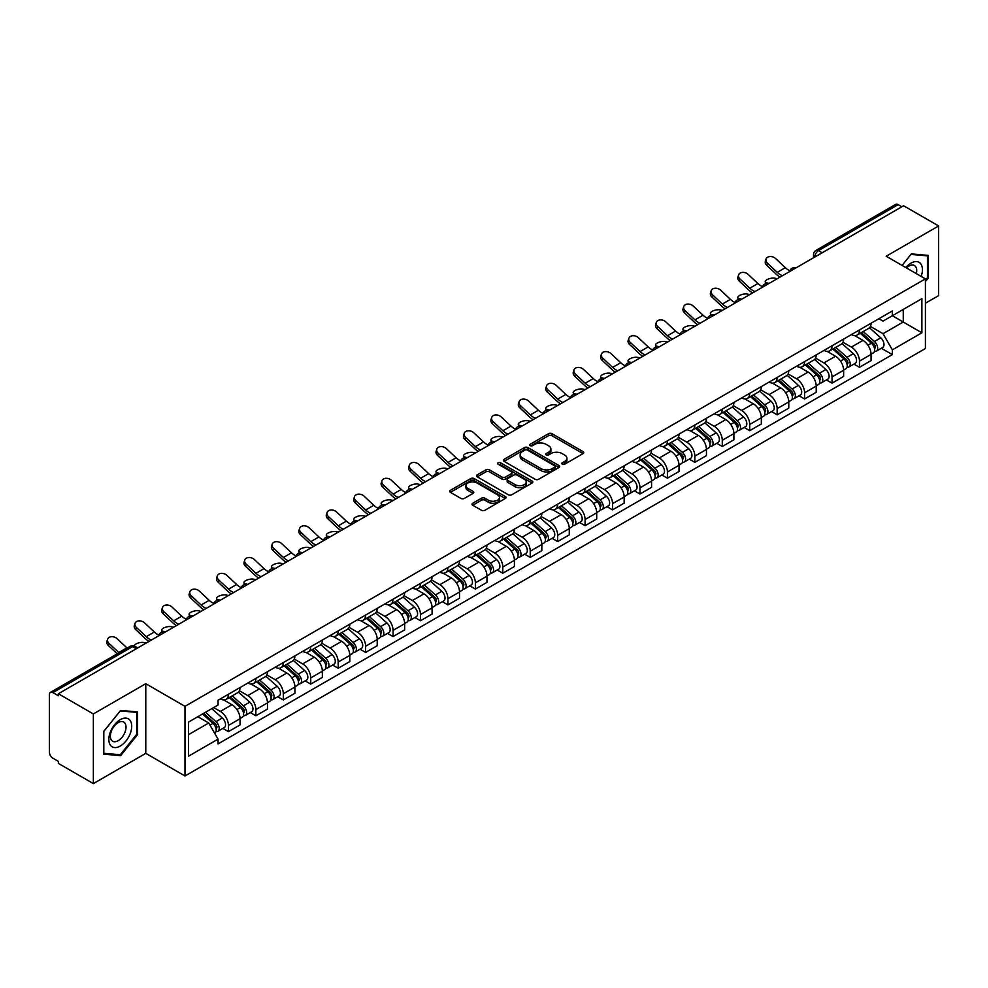 <?xml version="1.0" encoding="UTF-8"?>
<svg xmlns="http://www.w3.org/2000/svg" width="988" height="988" viewBox="0 0 988 988"><rect width="100%" height="100%" fill="white"/><g stroke="black" fill="none" stroke-linecap="round" stroke-linejoin="round"><path stroke-width="1.48" d="M562.283 464.199A1.704 0.988 0 0 0 564.704 464.199L583.044 453.603A2.445 1.408 0 0 0 583.76 452.615A2.445 1.408 0 0 0 583.044 451.615L551.971 433.67A2.445 1.408 0 0 0 548.525 433.67L530.173 444.267A1.704 0.988 0 0 0 529.679 444.958A1.704 0.988 0 0 0 530.173 445.662A1.704 0.988 0 0 0 532.594 445.662L534.965 444.291A7.818 4.508 0 0 1 546.018 444.291L548.612 445.786A7.818 4.508 0 0 1 550.896 448.972A7.818 4.508 0 0 1 548.612 452.158L546.228 453.529A1.704 0.988 0 0 0 545.734 454.233A1.704 0.988 0 0 0 546.228 454.925A1.704 0.988 0 0 0 548.649 454.925L551.02 453.554A7.818 4.508 0 0 1 562.073 453.554L564.667 455.048A7.818 4.508 0 0 1 566.951 458.247A7.818 4.508 0 0 1 564.667 461.433L562.283 462.804A1.704 0.988 0 0 0 561.789 463.496A1.704 0.988 0 0 0 562.283 464.199L562.283 462.804M472.733 503.238A2.445 1.408 0 0 0 472.017 504.238A2.445 1.408 0 0 0 472.733 505.239L481.452 510.265A2.445 1.408 0 0 0 484.91 510.265L505.276 498.508A2.445 1.408 0 0 0 505.992 497.507A2.445 1.408 0 0 0 505.276 496.519L474.203 478.575A2.445 1.408 0 0 0 470.745 478.575L450.38 490.332A2.445 1.408 0 0 0 449.664 491.332A2.445 1.408 0 0 0 450.38 492.333L460.914 498.409A2.445 1.408 0 0 0 464.36 498.409L473.079 493.37A2.445 1.408 0 0 0 473.795 492.382A2.445 1.408 0 0 0 473.079 491.382L467.855 488.368A6.533 3.767 0 0 1 465.941 485.701A6.533 3.767 0 0 1 469.979 482.218A6.533 3.767 0 0 1 477.093 483.033L497.557 494.84A6.533 3.767 0 0 1 499.459 497.507A6.533 3.767 0 0 1 495.433 500.99A6.533 3.767 0 0 1 488.319 500.175L484.91 498.211A2.445 1.408 0 0 0 481.452 498.211L472.733 503.238L472.733 505.239L481.452 500.237L481.452 498.211M184.991 706.334L145.779 683.696L93.366 713.954L58.366 693.749L903.6 205.751L938.6 225.956L886.187 256.225L925.41 278.863L184.991 706.334L184.991 775.988L925.41 348.517L925.41 278.863M535.138 479.279A2.445 1.408 0 0 0 538.596 479.279L558.961 467.509A2.445 1.408 0 0 0 559.677 466.521A2.445 1.408 0 0 0 558.961 465.521L527.888 447.576A2.445 1.408 0 0 0 524.443 447.576L504.065 459.346A2.445 1.408 0 0 0 503.349 460.334A2.445 1.408 0 0 0 504.065 461.334L535.138 479.279M498.792 464.57A1.704 0.988 0 0 1 500.533 464.805L532.087 483.033L511.747 494.766A2.445 1.408 0 0 1 508.301 494.766L477.229 476.834L477.229 474.833A2.445 1.408 0 0 0 476.512 475.833A2.445 1.408 0 0 0 477.229 476.834M477.229 474.833L485.948 469.806A2.445 1.408 0 0 1 489.393 469.806L501.99 477.081A2.445 1.408 0 0 0 505.448 477.081L511.228 473.746A2.445 1.408 0 0 0 511.945 472.746A2.445 1.408 0 0 0 511.228 471.745L498.113 464.175A1.704 0.988 0 0 1 497.606 463.471A1.704 0.988 0 0 1 498.668 462.569A1.704 0.988 0 0 1 500.533 462.779L532.124 481.02A2.445 1.408 0 0 1 532.841 482.008A2.445 1.408 0 0 1 532.124 483.009L532.124 481.02M93.366 713.954L93.366 783.608L58.366 763.403L58.366 761.365L52.92 758.228A4.977 2.878 -120 0 1 49.4 752.127L49.4 694.663A4.977 2.878 -120 0 1 50.425 692.378L130.095 646.387A4.977 2.878 60 0 1 132.59 646.634L52.92 692.625A4.977 2.878 -120 0 0 50.425 692.378M925.41 303.23L938.6 295.622L938.6 225.956M93.366 783.608L145.779 753.35L184.991 775.988M58.366 693.749L58.366 695.774L52.92 692.625M822.177 252.767L818.484 250.631A4.977 2.878 60 0 0 815.989 250.384L895.659 204.393A4.977 2.878 60 0 1 898.154 204.639L818.484 250.631A4.977 2.878 120 0 0 814.964 256.732L814.964 256.929M901.846 206.776L898.154 204.639M859.461 329.943A11.436 6.607 60 0 1 857.09 335.068L868.699 328.374A11.436 6.607 -120 0 0 871.07 323.237M842.986 342.256L851.372 347.097A11.436 6.607 60 0 1 859.461 361.114L871.07 354.408A11.436 6.607 -120 0 0 862.981 340.391L854.669 335.599M871.07 354.408L871.07 360.595L859.461 367.301L853.891 364.09M857.09 335.068A11.436 6.607 60 0 1 851.458 334.562M859.461 361.114L859.461 367.301M832.02 345.775A11.436 6.607 60 0 1 829.648 350.913L841.257 344.207A11.436 6.607 -120 0 0 843.629 339.069M826.462 379.935L832.02 383.146L843.629 376.44L843.629 370.253A11.436 6.607 -120 0 0 835.539 356.236L827.228 351.444M829.648 350.913A11.436 6.607 60 0 1 824.017 350.394M815.545 358.101L823.93 362.942A11.436 6.607 60 0 1 832.02 376.947L832.02 383.146M804.59 361.62A11.436 6.607 60 0 1 802.219 366.758L813.828 360.052A11.436 6.607 -120 0 0 816.199 354.914M799.02 395.768L804.59 398.979L816.199 392.285L816.199 386.086A11.436 6.607 -120 0 0 808.11 372.081L799.798 367.277M802.219 366.758A11.436 6.607 60 0 1 796.587 366.239M788.115 373.933L796.501 378.774A11.436 6.607 60 0 1 804.59 392.792L804.59 398.979M777.148 377.453A11.436 6.607 60 0 1 774.777 382.591L786.386 375.885A11.436 6.607 -120 0 0 788.757 370.759M771.591 411.613L777.148 414.824L788.757 408.118L788.757 401.931A11.436 6.607 -120 0 0 780.668 387.914L772.357 383.122M774.777 382.591A11.436 6.607 60 0 1 769.146 382.072M760.674 389.778L769.059 394.62A11.436 6.607 60 0 1 777.148 408.624L777.148 414.824M749.719 393.298A11.436 6.607 60 0 1 747.348 398.436L758.957 391.73A11.436 6.607 -120 0 0 761.328 386.592M744.149 427.446L749.719 430.657L761.328 423.963L761.328 417.763A11.436 6.607 -120 0 0 753.239 403.759L744.927 398.954M747.348 398.436A11.436 6.607 60 0 1 741.716 397.917M733.244 405.611L741.63 410.452A11.436 6.607 60 0 1 749.719 424.47L749.719 430.657M722.277 409.131A11.436 6.607 60 0 1 719.906 414.268L731.515 407.575A11.436 6.607 -120 0 0 733.886 402.437M716.72 443.291L722.277 446.502L733.886 439.796L733.886 433.609A11.436 6.607 -120 0 0 725.797 419.591L717.486 414.799M719.906 414.268A11.436 6.607 60 0 1 714.275 413.75M705.803 421.456L714.188 426.297A11.436 6.607 60 0 1 722.277 440.315L722.277 446.502M694.848 424.976A11.436 6.607 60 0 1 692.477 430.113L704.086 423.407A11.436 6.607 -120 0 0 706.445 418.27M689.278 459.124L694.848 462.347L706.457 455.641L706.457 449.441A11.436 6.607 -120 0 0 698.355 435.436L690.056 430.632M692.477 430.113A11.436 6.607 60 0 1 686.845 429.595M678.373 437.301L686.759 442.13A11.436 6.607 60 0 1 694.848 456.147L694.848 462.347M667.406 440.821A11.436 6.607 60 0 1 665.035 445.946L676.644 439.252A11.436 6.607 -120 0 0 679.015 434.115M661.849 474.969L667.406 478.18L679.015 471.486L679.015 465.286A11.436 6.607 -120 0 0 670.926 451.269L662.615 446.477M665.035 445.946A11.436 6.607 60 0 1 659.404 445.44M650.931 453.134L659.317 457.975A11.436 6.607 60 0 1 667.406 471.992L667.406 478.18M639.977 456.654A11.436 6.607 60 0 1 637.606 461.791L649.215 455.085A11.436 6.607 -120 0 0 651.574 449.96M634.407 490.814L639.977 494.025L651.574 487.319L651.574 481.131A11.436 6.607 -120 0 0 643.484 467.114L635.185 462.322M637.606 461.791A11.436 6.607 60 0 1 631.974 461.273M623.502 468.979L631.888 473.82A11.436 6.607 60 0 1 639.977 487.825L639.977 494.025M612.535 472.499A11.436 6.607 60 0 1 610.164 477.636L621.773 470.93A11.436 6.607 -120 0 0 624.144 465.793M606.965 506.646L612.535 509.857L624.144 503.164L624.144 496.964A11.436 6.607 -120 0 0 616.055 482.959L607.744 478.155M610.164 477.636A11.436 6.607 60 0 1 604.533 477.118M596.06 484.812L604.446 489.653A11.436 6.607 60 0 1 612.535 503.67L612.535 509.857M585.106 488.331A11.436 6.607 60 0 1 582.735 493.469L594.344 486.775A11.436 6.607 -120 0 0 596.703 481.638M579.536 522.491L585.106 525.702L596.703 518.996L596.703 512.809A11.436 6.607 -120 0 0 588.613 498.792L580.314 494M582.735 493.469A11.436 6.607 60 0 1 577.103 492.95M568.631 500.657L577.017 505.498A11.436 6.607 60 0 1 585.106 519.503L585.106 525.702M557.664 504.176A11.436 6.607 60 0 1 555.293 509.314L566.902 502.608A11.436 6.607 -120 0 0 569.273 497.47M552.094 538.324L557.664 541.548L569.273 534.841L569.273 528.642A11.436 6.607 -120 0 0 561.184 514.637L552.872 509.833M555.293 509.314A11.436 6.607 60 0 1 549.661 508.795M541.189 516.489L549.575 521.331A11.436 6.607 60 0 1 557.664 535.348L557.664 541.548M530.235 520.009A11.436 6.607 60 0 1 527.864 525.147L539.473 518.453A11.436 6.607 -120 0 0 541.832 513.315M524.665 554.169L530.235 557.38L541.832 550.674L541.832 544.487A11.436 6.607 -120 0 0 533.742 530.47L525.443 525.678M527.864 525.147A11.436 6.607 60 0 1 522.232 524.64M513.76 532.334L522.133 537.176A11.436 6.607 60 0 1 530.235 551.193L530.235 557.38M502.793 535.854A11.436 6.607 60 0 1 500.422 540.992L512.031 534.286A11.436 6.607 -120 0 0 514.402 529.148M497.223 570.014L502.793 573.225L514.402 566.519L514.402 560.332A11.436 6.607 -120 0 0 506.313 546.315L498.001 541.523M500.422 540.992A11.436 6.607 60 0 1 494.79 540.473M486.318 548.179L494.704 553.021A11.436 6.607 60 0 1 502.793 567.026L502.793 573.225M475.351 551.699A11.436 6.607 60 0 1 472.993 556.837L484.602 550.131A11.436 6.607 -120 0 0 486.961 544.993M469.794 585.847L475.364 589.058L486.961 582.364L486.961 576.165A11.436 6.607 -120 0 0 478.871 562.16L470.572 557.356M472.993 556.837A11.436 6.607 60 0 1 467.361 556.318M458.889 564.012L467.262 568.853A11.436 6.607 60 0 1 475.364 582.871L475.364 589.058M447.922 567.532A11.436 6.607 60 0 1 445.551 572.67L457.16 565.963A11.436 6.607 -120 0 0 459.531 560.838M442.352 601.692L447.922 604.903L459.531 598.197L459.531 592.01A11.436 6.607 -120 0 0 451.442 577.992L443.13 573.201M445.551 572.67A11.436 6.607 60 0 1 439.919 572.151M431.447 579.857L439.833 584.698A11.436 6.607 60 0 1 447.922 598.703L447.922 604.903M420.48 583.377A11.436 6.607 60 0 1 418.122 588.515L429.718 581.809A11.436 6.607 -120 0 0 432.089 576.671M414.923 617.525L420.48 620.736L432.089 614.042L432.089 607.842A11.436 6.607 -120 0 0 424 593.837L415.701 589.033M418.122 588.515A11.436 6.607 60 0 1 412.49 587.996M404.018 595.69L412.391 600.531A11.436 6.607 60 0 1 420.48 614.548L420.48 620.736M393.051 599.21A11.436 6.607 60 0 1 390.68 604.347L402.289 597.654A11.436 6.607 -120 0 0 404.66 592.516M387.481 633.37L393.051 636.581L404.66 629.875L404.66 623.687A11.436 6.607 -120 0 0 396.571 609.67L388.259 604.878M390.68 604.347A11.436 6.607 60 0 1 385.048 603.829M376.576 611.535L384.962 616.376A11.436 6.607 60 0 1 393.051 630.381L393.051 636.581M365.609 615.055A11.436 6.607 60 0 1 363.251 620.192L374.847 613.486A11.436 6.607 -120 0 0 377.218 608.349M360.052 649.202L365.609 652.426L377.218 645.72L377.218 639.52A11.436 6.607 -120 0 0 369.129 625.515L360.83 620.711M363.251 620.192A11.436 6.607 60 0 1 357.619 619.674M349.147 627.38L357.52 632.209A11.436 6.607 60 0 1 365.609 646.226L365.609 652.426M338.18 630.9A11.436 6.607 60 0 1 335.809 636.025L347.418 629.331A11.436 6.607 -120 0 0 349.789 624.194M332.61 665.048L338.18 668.259L349.789 661.565L349.789 655.365A11.436 6.607 -120 0 0 341.7 641.348L333.388 636.556M335.809 636.025A11.436 6.607 60 0 1 330.177 635.519M321.705 643.213L330.091 648.054A11.436 6.607 60 0 1 338.18 662.071L338.18 668.259M310.738 646.732A11.436 6.607 60 0 1 308.38 651.87L319.976 645.164A11.436 6.607 -120 0 0 322.347 640.039M305.181 680.893L310.738 684.104L322.347 677.398L322.347 671.21A11.436 6.607 -120 0 0 314.258 657.193L305.947 652.401M308.38 651.87A11.436 6.607 60 0 1 302.736 651.351M294.276 659.058L302.649 663.899A11.436 6.607 60 0 1 310.738 677.904L310.738 684.104M283.309 662.578A11.436 6.607 60 0 1 280.938 667.715L292.547 661.009A11.436 6.607 -120 0 0 294.918 655.871M277.739 696.725L283.309 699.936L294.918 693.243L294.918 687.043A11.436 6.607 -120 0 0 286.829 673.038L278.517 668.234M280.938 667.715A11.436 6.607 60 0 1 275.306 667.196M266.834 674.89L275.22 679.732A11.436 6.607 60 0 1 283.309 693.749L283.309 699.936M255.867 678.41A11.436 6.607 60 0 1 253.496 683.548L265.105 676.854A11.436 6.607 -120 0 0 267.476 671.716M250.31 712.57L255.867 715.781L267.476 709.075L267.476 702.888A11.436 6.607 -120 0 0 259.387 688.871L251.076 684.079M253.496 683.548A11.436 6.607 60 0 1 247.864 683.029M239.392 690.736L247.778 695.577A11.436 6.607 60 0 1 255.867 709.582L255.867 715.781M228.438 694.255A11.436 6.607 60 0 1 226.067 699.393L237.676 692.687A11.436 6.607 -120 0 0 240.047 687.549M222.868 728.403L228.438 731.626L240.047 724.92L240.047 718.721A11.436 6.607 -120 0 0 231.958 704.716L223.646 699.912M226.067 699.393A11.436 6.607 60 0 1 220.435 698.874M213.667 707.556L220.349 711.409A11.436 6.607 60 0 1 228.438 725.427L228.438 731.626M878.888 318.716L883.025 321.1L921.89 298.66L903.254 309.429L903.254 322.014L883.025 333.697L870.416 326.411M188.51 734.664L208.74 722.994L218.064 739.135L188.51 756.191L188.51 722.08L218.064 705.012L218.064 700.245L892.349 310.948L892.349 315.715L921.89 332.783L892.349 349.838L883.025 333.697M921.89 298.66L921.89 332.783M218.064 739.135L218.064 743.902L892.349 354.606L892.349 349.838M925.41 281.654L928.312 278.048L928.312 255.41L911.344 253.904L902.093 265.402L910.985 254.398L927.436 255.867L927.436 277.789L925.41 280.308M145.779 683.696L145.779 753.35M103.654 754.153L120.622 755.672L137.604 734.553L137.604 711.928L120.622 710.409L103.654 731.528L103.654 754.153M208.74 722.994L197.835 716.695M881.333 348.245L892.349 354.606M927.436 277.542L928.312 278.048M118.832 754.634L120.622 755.672M136.715 734.047L137.604 734.553M562.975 464.434L564.667 463.458A7.818 4.508 0 0 0 566.951 460.272L566.951 458.247M550.896 448.972L550.896 451.01A7.818 4.508 0 0 1 548.612 454.196L546.92 455.172M583.044 451.615L583.044 453.603L551.971 435.708A2.445 1.408 0 0 0 548.525 435.708L530.865 445.897M558.961 465.521L558.961 467.509L527.888 449.614A2.445 1.408 0 0 0 524.443 449.614L504.102 461.347M554.651 467.213A1.704 0.988 0 0 0 555.145 466.521A1.704 0.988 0 0 0 554.651 465.817L527.37 450.071A1.704 0.988 0 0 0 524.961 450.071L522.454 451.516A7.818 4.508 0 0 0 520.17 454.702A7.818 4.508 0 0 0 522.454 457.889L541.103 468.658A7.818 4.508 0 0 0 552.144 468.658L554.651 467.213L554.651 469.238A1.704 0.988 0 0 0 555.145 468.547L555.145 466.521M520.17 454.702L520.17 456.74A7.818 4.508 0 0 0 522.454 459.926L522.454 457.889M554.651 469.238L552.144 470.683A7.818 4.508 0 0 1 541.103 470.683L522.454 459.926M477.253 476.846L485.948 471.832L485.948 469.806M511.945 472.746L511.945 474.771A2.445 1.408 0 0 1 511.228 475.771L505.448 479.106A2.445 1.408 0 0 1 501.99 479.106L489.393 471.832A2.445 1.408 0 0 0 485.948 471.832M515.069 484.626A6.533 3.767 0 0 0 522.195 485.441A6.533 3.767 0 0 0 526.221 481.959A6.533 3.767 0 0 0 524.307 479.304L517.107 475.142A2.445 1.408 0 0 0 513.649 475.142L507.869 478.476A2.445 1.408 0 0 0 507.153 479.476A2.445 1.408 0 0 0 507.869 480.464L515.069 484.626L515.069 486.664A6.533 3.767 0 0 0 522.195 487.479A6.533 3.767 0 0 0 526.221 483.997L526.221 481.959M507.153 479.476L507.153 481.502A2.445 1.408 0 0 0 507.869 482.502L507.869 480.464M515.069 486.664L507.869 482.502M499.459 497.507L499.459 499.545A6.533 3.767 0 0 1 495.433 503.028A6.533 3.767 0 0 1 488.319 502.213L484.91 500.237A2.445 1.408 0 0 0 481.452 500.237M465.941 485.701L465.941 487.726A6.533 3.767 0 0 0 467.855 490.394L467.855 488.368M473.079 491.382L473.079 493.37L467.855 490.394M505.239 498.532L474.203 480.6A2.445 1.408 0 0 0 470.745 480.6L450.417 492.345L450.38 490.332M777.235 278.715L774.864 278.196A5.718 2.174 -13.1 0 0 768.503 278.974A5.718 2.174 -13.1 0 0 765.243 281.839A5.718 2.174 -13.1 0 0 766.762 282.864L769.146 283.383M860.252 333.252L871.428 343.219A6.212 3.594 60 0 1 873.38 352.839L871.058 354.173M860.548 333.512L865.809 336.55M861.375 332.598L873.824 343.701A2.989 1.729 60 0 1 874.75 348.307A2.989 1.729 60 0 1 874.479 348.418M863.24 331.523L874.417 341.49A6.212 3.594 60 0 1 876.368 351.111A6.212 3.594 60 0 1 874.491 351.308M869.477 327.781L880.753 337.847A6.212 3.594 60 0 1 882.704 347.455L876.368 351.111M789.906 270.798A15.425 8.904 60 0 1 785.337 267.686L775.543 258.51A5.718 4.137 17.7 0 0 770.01 256.547A5.718 4.137 17.7 0 0 766.046 259.103A5.718 4.137 17.7 0 0 767.441 263.178L766.762 265.303A5.718 4.137 -162.3 0 1 765.367 261.227L766.046 259.103M782.422 275.714A15.425 8.904 60 0 1 777.247 272.355L767.441 263.178M766.762 265.303L776.568 274.491A18.649 10.769 -120 0 0 779.977 277.134M749.793 294.56L747.422 294.041A5.718 2.174 -13.1 0 0 741.074 294.807A5.718 2.174 -13.1 0 0 737.801 297.672A5.718 2.174 -13.1 0 0 739.333 298.709L741.704 299.228M832.81 349.085L843.999 359.064A6.212 3.594 60 0 1 845.95 368.672L843.629 370.018M833.106 349.344L838.38 352.383M833.946 348.431L846.383 359.533A2.989 1.729 60 0 1 847.321 364.152A2.989 1.729 60 0 1 847.049 364.263M835.811 347.356L846.988 357.335A6.212 3.594 60 0 1 848.939 366.956A6.212 3.594 60 0 1 847.062 367.153M842.035 343.614L853.311 353.679A6.212 3.594 60 0 1 855.275 363.3L848.939 366.956M722.364 310.393L719.98 309.874A5.718 2.174 -13.1 0 0 713.632 310.652A5.718 2.174 -13.1 0 0 710.372 313.517A5.718 2.174 -13.1 0 0 711.891 314.555L714.262 315.061M805.381 364.93L816.557 374.897A6.212 3.594 60 0 1 818.509 384.517L816.187 385.851M805.677 365.19L810.938 368.228M806.504 364.276L818.953 375.378A2.989 1.729 60 0 1 819.879 379.985A2.989 1.729 60 0 1 819.608 380.096M808.369 363.201L819.546 373.18A6.212 3.594 60 0 1 821.497 382.788A6.212 3.594 60 0 1 819.62 382.986M814.606 359.459L825.882 369.524A6.212 3.594 60 0 1 827.833 379.133L821.497 382.788M921.174 276.418A16.166 9.337 120 0 0 920.89 264.006A16.166 9.337 120 0 0 905.811 267.55M916.345 273.627A11.066 6.385 120 0 0 915.678 266.686A11.066 6.385 120 0 0 914.443 265.537A11.066 6.385 120 0 0 906.478 267.933M926.336 255.237L927.436 255.867M130.181 720.524A16.166 9.337 120 0 0 114.559 724.71A16.166 9.337 120 0 0 110.372 745.15A16.166 9.337 120 0 0 125.995 740.975A16.166 9.337 120 0 0 130.181 720.524M124.97 723.204A11.066 6.385 120 0 0 123.722 722.055A11.066 6.385 120 0 0 113.435 727.217A11.066 6.385 120 0 0 111.422 740.074A11.066 6.385 120 0 0 112.657 741.222A11.066 6.385 120 0 0 122.957 736.06A11.066 6.385 120 0 0 124.97 723.204M120.277 754.758L103.826 753.301L103.826 731.367L120.277 710.915L136.715 712.385L136.715 734.306L120.277 754.758M135.628 711.755L136.715 712.385M762.477 286.644A15.425 8.904 60 0 1 757.907 283.531L748.101 274.343A5.718 4.137 17.7 0 0 742.581 272.392A5.718 4.137 17.7 0 0 738.604 274.936A5.718 4.137 17.7 0 0 740.012 279.011L739.333 281.148A5.718 4.137 -162.3 0 1 737.925 277.072L738.604 274.936M754.993 291.559A15.425 8.904 60 0 1 749.818 288.2L740.012 279.011M739.333 281.148L749.139 290.324A18.649 10.769 -120 0 0 752.535 292.967M735.035 302.489A15.425 8.904 60 0 1 730.465 299.364L720.672 290.188A5.718 4.137 17.7 0 0 715.139 288.224A5.718 4.137 17.7 0 0 711.175 290.781A5.718 4.137 17.7 0 0 712.57 294.856L711.891 296.98A5.718 4.137 -162.3 0 1 710.495 292.905L711.175 290.781M727.551 307.392A15.425 8.904 60 0 1 722.376 304.045L712.57 294.856M711.891 296.98L721.697 306.169A18.649 10.769 -120 0 0 725.106 308.812M694.922 326.238L692.551 325.719A5.718 2.174 -13.1 0 0 686.203 326.485A5.718 2.174 -13.1 0 0 682.93 329.35A5.718 2.174 -13.1 0 0 684.462 330.387L686.833 330.906M777.939 380.763L789.128 390.742A6.212 3.594 60 0 1 791.079 400.362L788.757 401.696M778.235 381.035L783.509 384.073M779.075 380.121L791.512 391.211A2.989 1.729 60 0 1 792.45 395.83A2.989 1.729 60 0 1 792.178 395.941M780.94 379.034L792.117 389.013A6.212 3.594 60 0 1 794.068 398.633A6.212 3.594 60 0 1 792.191 398.831M787.164 375.292L798.44 385.357A6.212 3.594 60 0 1 800.391 394.978L794.068 398.633M667.493 342.07L665.109 341.564A5.718 2.174 -13.1 0 0 658.761 342.33A5.718 2.174 -13.1 0 0 655.501 345.195A5.718 2.174 -13.1 0 0 657.02 346.232L659.391 346.751M750.51 396.608L761.686 406.587A6.212 3.594 60 0 1 763.638 416.195L761.316 417.541M750.806 396.867L756.067 399.905M751.633 395.953L764.082 407.056A2.989 1.729 60 0 1 765.008 411.675A2.989 1.729 60 0 1 764.737 411.774M753.498 394.879L764.675 404.858A6.212 3.594 60 0 1 766.626 414.466A6.212 3.594 60 0 1 764.749 414.676M759.735 391.137L771.01 401.202A6.212 3.594 60 0 1 772.962 410.81L766.626 414.466M640.051 357.915L637.68 357.397A5.718 2.174 -13.1 0 0 631.332 358.162A5.718 2.174 -13.1 0 0 628.059 361.04A5.718 2.174 -13.1 0 0 629.591 362.065L631.962 362.584M723.068 412.441L734.257 422.419A6.212 3.594 60 0 1 736.208 432.04L733.886 433.374M723.364 412.712L728.625 415.75M724.204 411.798L736.64 422.901A2.989 1.729 60 0 1 737.579 427.508A2.989 1.729 60 0 1 737.307 427.619M726.069 410.724L737.246 420.69A6.212 3.594 60 0 1 739.197 430.311A6.212 3.594 60 0 1 737.32 430.509M732.293 406.982L743.569 417.035A6.212 3.594 60 0 1 745.52 426.655L739.197 430.311M707.606 318.321A15.425 8.904 60 0 1 703.036 315.209L693.23 306.021A5.718 4.137 17.7 0 0 687.71 304.069A5.718 4.137 17.7 0 0 683.733 306.613A5.718 4.137 17.7 0 0 685.141 310.701L684.462 312.826A5.718 4.137 -162.3 0 1 683.054 308.75L683.733 306.613M700.122 323.237A15.425 8.904 60 0 1 694.947 319.877L685.141 310.701M684.462 312.826L694.268 322.014A18.649 10.769 -120 0 0 697.664 324.644M680.164 334.166A15.425 8.904 60 0 1 675.594 331.054L665.789 321.866A5.718 4.137 17.7 0 0 660.268 319.902A5.718 4.137 17.7 0 0 656.304 322.459A5.718 4.137 17.7 0 0 657.699 326.534L657.02 328.658A5.718 4.137 -162.3 0 1 655.624 324.583L656.304 322.459M672.68 339.082A15.425 8.904 60 0 1 667.505 335.722L657.699 326.534M657.02 328.658L666.826 337.847A18.649 10.769 -120 0 0 670.235 340.49M652.735 349.999A15.425 8.904 60 0 1 648.165 346.887L638.359 337.698A5.718 4.137 17.7 0 0 632.839 335.747A5.718 4.137 17.7 0 0 628.862 338.304A5.718 4.137 17.7 0 0 630.27 342.379L629.591 344.503A5.718 4.137 -162.3 0 1 628.183 340.428L628.862 338.304M645.25 354.914A15.425 8.904 60 0 1 640.076 351.555L630.27 342.379M629.591 344.503L639.397 353.692A18.649 10.769 -120 0 0 642.793 356.335M612.609 373.76L610.238 373.242A5.718 2.174 -13.1 0 0 603.89 374.007A5.718 2.174 -13.1 0 0 600.63 376.873A5.718 2.174 -13.1 0 0 602.149 377.91L604.52 378.429M695.638 428.286L706.815 438.264A6.212 3.594 60 0 1 708.767 447.873L706.445 449.219M695.935 428.545L701.196 431.583M696.762 427.631L709.211 438.734A2.989 1.729 60 0 1 710.137 443.353A2.989 1.729 60 0 1 709.866 443.464M698.627 426.557L709.804 436.535A6.212 3.594 60 0 1 711.755 446.156A6.212 3.594 60 0 1 709.878 446.354M704.864 422.815L716.139 432.88A6.212 3.594 60 0 1 718.091 442.501L711.755 446.156M625.293 365.844A15.425 8.904 60 0 1 620.723 362.732L610.917 353.543A5.718 4.137 17.7 0 0 605.397 351.592A5.718 4.137 17.7 0 0 601.433 354.136A5.718 4.137 17.7 0 0 602.828 358.212L602.149 360.348A5.718 4.137 -162.3 0 1 600.753 356.273L601.433 354.136M617.809 370.759A15.425 8.904 60 0 1 612.634 367.4L602.828 358.212M602.149 360.348L611.955 369.524A18.649 10.769 -120 0 0 615.363 372.167M585.18 389.593L582.809 389.074A5.718 2.174 -13.1 0 0 576.461 389.852A5.718 2.174 -13.1 0 0 573.188 392.718A5.718 2.174 -13.1 0 0 574.72 393.755L577.091 394.261M668.197 444.131L679.386 454.097A6.212 3.594 60 0 1 681.337 463.718L679.015 465.052M668.493 444.39L673.754 447.428M669.333 443.476L681.769 454.579A2.989 1.729 60 0 1 682.708 459.185A2.989 1.729 60 0 1 682.436 459.296M671.185 442.402L682.375 452.381A6.212 3.594 60 0 1 684.326 461.989A6.212 3.594 60 0 1 682.449 462.186M677.422 438.66L688.698 448.725A6.212 3.594 60 0 1 690.649 458.333L684.326 461.989M597.864 381.689A15.425 8.904 60 0 1 593.294 378.565L583.488 369.389A5.718 4.137 17.7 0 0 577.968 367.425A5.718 4.137 17.7 0 0 573.991 369.981A5.718 4.137 17.7 0 0 575.399 374.057L574.72 376.181A5.718 4.137 -162.3 0 1 573.312 372.106L573.991 369.981M590.367 386.592A15.425 8.904 60 0 1 585.205 383.245L575.399 374.057M574.72 376.181L584.526 385.369A18.649 10.769 -120 0 0 587.922 388.012M557.738 405.438L555.367 404.919A5.718 2.174 -13.1 0 0 549.019 405.685A5.718 2.174 -13.1 0 0 545.759 408.55A5.718 2.174 -13.1 0 0 547.278 409.588L549.649 410.106M640.767 459.963L651.944 469.942A6.212 3.594 60 0 1 653.895 479.551L651.574 480.897M641.064 460.235L646.325 463.273M641.891 459.309L654.328 470.411A2.989 1.729 60 0 1 655.266 475.03A2.989 1.729 60 0 1 654.995 475.142M643.756 458.234L654.933 468.213A6.212 3.594 60 0 1 656.884 477.834A6.212 3.594 60 0 1 655.007 478.031M649.993 454.492L661.268 464.558A6.212 3.594 60 0 1 663.22 474.178L656.884 477.834M570.422 397.522A15.425 8.904 60 0 1 565.852 394.41L556.046 385.221A5.718 4.137 17.7 0 0 550.526 383.27A5.718 4.137 17.7 0 0 546.562 385.814A5.718 4.137 17.7 0 0 547.957 389.889L547.278 392.026A5.718 4.137 -162.3 0 1 545.882 387.951L546.562 385.814M562.938 402.437A15.425 8.904 60 0 1 557.763 399.078L547.957 389.889M547.278 392.026L557.084 401.202A18.649 10.769 -120 0 0 560.492 403.845M530.309 421.271L527.938 420.752A5.718 2.174 -13.1 0 0 521.578 421.53A5.718 2.174 -13.1 0 0 518.317 424.395A5.718 2.174 -13.1 0 0 519.849 425.433L522.22 425.952M613.326 475.808L624.515 485.787A6.212 3.594 60 0 1 626.466 495.396L624.144 496.729M613.622 476.068L618.883 479.106M614.462 475.154L626.898 486.257A2.989 1.729 60 0 1 627.837 490.875A2.989 1.729 60 0 1 627.565 490.974M616.314 474.079L627.504 484.058A6.212 3.594 60 0 1 629.455 493.667A6.212 3.594 60 0 1 627.578 493.864M622.551 470.337L633.827 480.403A6.212 3.594 60 0 1 635.778 490.011L629.455 493.667M542.992 413.367A15.425 8.904 60 0 1 538.423 410.255L528.617 401.066A5.718 4.137 17.7 0 0 523.097 399.103A5.718 4.137 17.7 0 0 519.12 401.659A5.718 4.137 17.7 0 0 520.528 405.735L519.849 407.859A5.718 4.137 -162.3 0 1 518.441 403.783L519.12 401.659M535.496 418.282A15.425 8.904 60 0 1 530.334 414.923L520.528 405.735M519.849 407.859L529.654 417.047A18.649 10.769 -120 0 0 533.051 419.69M502.867 437.116L500.496 436.597A5.718 2.174 -13.1 0 0 494.148 437.363A5.718 2.174 -13.1 0 0 490.888 440.228A5.718 2.174 -13.1 0 0 492.407 441.266L494.778 441.784M585.896 491.641L597.073 501.62A6.212 3.594 60 0 1 599.024 511.241L596.703 512.574M586.193 491.913L591.454 494.951M587.02 490.999L599.457 502.089A2.989 1.729 60 0 1 600.395 506.708A2.989 1.729 60 0 1 600.124 506.819M588.885 489.925L600.062 499.891A6.212 3.594 60 0 1 602.013 509.512A6.212 3.594 60 0 1 600.136 509.709M595.122 486.182L606.397 496.235A6.212 3.594 60 0 1 608.349 505.856L602.013 509.512M515.551 429.2A15.425 8.904 60 0 1 510.981 426.087L501.175 416.899A5.718 4.137 17.7 0 0 495.655 414.948A5.718 4.137 17.7 0 0 491.691 417.504A5.718 4.137 17.7 0 0 493.086 421.58L492.407 423.704A5.718 4.137 -162.3 0 1 491.011 419.628L491.691 417.504M508.067 434.115A15.425 8.904 60 0 1 502.892 430.756L493.086 421.58M492.407 423.704L502.213 432.892A18.649 10.769 -120 0 0 505.621 435.535M475.438 452.949L473.067 452.442A5.718 2.174 -13.1 0 0 466.707 453.208A5.718 2.174 -13.1 0 0 463.446 456.073A5.718 2.174 -13.1 0 0 464.978 457.111L467.349 457.629M558.455 507.486L569.644 517.465A6.212 3.594 60 0 1 571.595 527.073L569.273 528.419M558.751 507.746L564.012 510.784M559.591 506.832L572.027 517.934A2.989 1.729 60 0 1 572.966 522.553A2.989 1.729 60 0 1 572.694 522.652M561.443 505.757L572.632 515.736A6.212 3.594 60 0 1 574.584 525.344A6.212 3.594 60 0 1 572.707 525.554M567.68 502.015L578.956 512.08A6.212 3.594 60 0 1 580.907 521.689L574.584 525.344M488.121 445.045A15.425 8.904 60 0 1 483.552 441.932L473.746 432.744A5.718 4.137 17.7 0 0 468.226 430.78A5.718 4.137 17.7 0 0 464.249 433.337A5.718 4.137 17.7 0 0 465.657 437.412L464.978 439.536A5.718 4.137 -162.3 0 1 463.57 435.461L464.249 433.337M480.625 449.96A15.425 8.904 60 0 1 475.463 446.601L465.657 437.412M464.978 439.536L474.783 448.725A18.649 10.769 -120 0 0 478.18 451.368M447.996 468.794L445.625 468.275A5.718 2.174 -13.1 0 0 439.277 469.053A5.718 2.174 -13.1 0 0 436.017 471.918A5.718 2.174 -13.1 0 0 437.536 472.943L439.907 473.462M531.025 523.319L542.202 533.298A6.212 3.594 60 0 1 544.153 542.918L541.832 544.252M531.322 523.591L536.583 526.629M532.149 522.677L544.586 533.779A2.989 1.729 60 0 1 545.524 538.386A2.989 1.729 60 0 1 545.253 538.497M534.014 521.602L545.191 531.569A6.212 3.594 60 0 1 547.142 541.189A6.212 3.594 60 0 1 545.265 541.387M540.251 517.86L551.526 527.925A6.212 3.594 60 0 1 553.478 537.534L547.142 541.189M460.68 460.877A15.425 8.904 60 0 1 456.11 457.765L446.304 448.589A5.718 4.137 17.7 0 0 440.784 446.625A5.718 4.137 17.7 0 0 436.82 449.182A5.718 4.137 17.7 0 0 438.215 453.257L437.536 455.382A5.718 4.137 -162.3 0 1 436.14 451.306L436.82 449.182M453.196 465.793A15.425 8.904 60 0 1 448.021 462.433L438.215 453.257M437.536 455.382L447.342 464.57A18.649 10.769 -120 0 0 450.75 467.213M420.567 484.639L418.196 484.12A5.718 2.174 -13.1 0 0 411.835 484.886A5.718 2.174 -13.1 0 0 408.575 487.751A5.718 2.174 -13.1 0 0 410.106 488.788L412.478 489.307M503.584 539.164L514.773 549.143A6.212 3.594 60 0 1 516.724 558.751L514.402 560.097M503.88 539.423L509.141 542.461M504.72 538.509L517.156 549.612A2.989 1.729 60 0 1 518.095 554.231A2.989 1.729 60 0 1 517.823 554.342M506.572 537.435L517.761 547.414A6.212 3.594 60 0 1 519.713 557.034A6.212 3.594 60 0 1 517.836 557.232M512.809 533.693L524.085 543.758A6.212 3.594 60 0 1 526.036 553.379L519.713 557.034M433.25 476.722A15.425 8.904 60 0 1 428.681 473.61L418.875 464.422A5.718 4.137 17.7 0 0 413.355 462.47A5.718 4.137 17.7 0 0 409.378 465.015A5.718 4.137 17.7 0 0 410.786 469.09L410.106 471.227A5.718 4.137 -162.3 0 1 408.699 467.151L409.378 465.015M425.754 481.638A15.425 8.904 60 0 1 420.592 478.278L410.786 469.09M410.106 471.227L419.9 480.403A18.649 10.769 -120 0 0 423.309 483.046M393.125 500.471L390.754 499.953A5.718 2.174 -13.1 0 0 384.406 500.731A5.718 2.174 -13.1 0 0 381.146 503.596A5.718 2.174 -13.1 0 0 382.665 504.633L385.036 505.14M476.154 555.009L487.331 564.975A6.212 3.594 60 0 1 489.282 574.596L486.961 575.93M476.451 555.268L481.712 558.306M477.278 554.354L489.715 565.457A2.989 1.729 60 0 1 490.653 570.064A2.989 1.729 60 0 1 490.381 570.175M479.143 553.28L490.32 563.259A6.212 3.594 60 0 1 492.271 572.867A6.212 3.594 60 0 1 490.394 573.065M485.38 549.538L496.655 559.603A6.212 3.594 60 0 1 498.607 569.212L492.271 572.867M405.809 492.567A15.425 8.904 60 0 1 401.239 489.443L391.433 480.267A5.718 4.137 17.7 0 0 385.913 478.303A5.718 4.137 17.7 0 0 381.948 480.86A5.718 4.137 17.7 0 0 383.344 484.935L382.665 487.059A5.718 4.137 -162.3 0 1 381.257 482.984L381.948 480.86M398.325 497.47A15.425 8.904 60 0 1 393.15 494.124L383.344 484.935M382.665 487.059L392.471 496.248A18.649 10.769 -120 0 0 395.879 498.891M365.696 516.316L363.325 515.798A5.718 2.174 -13.1 0 0 356.964 516.563A5.718 2.174 -13.1 0 0 353.704 519.429A5.718 2.174 -13.1 0 0 355.235 520.466L357.607 520.985M448.713 570.842L459.889 580.821A6.212 3.594 60 0 1 461.853 590.441L459.531 591.775M449.009 571.113L454.27 574.152M449.849 570.2L462.285 581.29A2.989 1.729 60 0 1 463.224 585.909A2.989 1.729 60 0 1 462.952 586.02M451.701 569.113L462.89 579.091A6.212 3.594 60 0 1 464.842 588.712A6.212 3.594 60 0 1 462.964 588.91M457.938 565.371L469.214 575.436A6.212 3.594 60 0 1 471.165 585.057L464.842 588.712M378.379 508.4A15.425 8.904 60 0 1 373.81 505.288L364.004 496.1A5.718 4.137 17.7 0 0 358.471 494.148A5.718 4.137 17.7 0 0 354.507 496.692A5.718 4.137 17.7 0 0 355.915 500.768L355.235 502.904A5.718 4.137 -162.3 0 1 353.828 498.829L354.507 496.692M370.883 513.315A15.425 8.904 60 0 1 365.708 509.956L355.915 500.768M355.235 502.904L365.029 512.093A18.649 10.769 -120 0 0 368.438 514.723M338.254 532.149L335.883 531.643A5.718 2.174 -13.1 0 0 329.535 532.409A5.718 2.174 -13.1 0 0 326.275 535.274A5.718 2.174 -13.1 0 0 327.794 536.311L330.165 536.83M421.283 586.687L432.46 596.666A6.212 3.594 60 0 1 434.411 606.274L432.089 607.62M421.58 586.946L426.841 589.984M422.407 586.032L434.844 597.135A2.989 1.729 60 0 1 435.782 601.754A2.989 1.729 60 0 1 435.51 601.853M424.272 584.958L435.449 594.937A6.212 3.594 60 0 1 437.4 604.545A6.212 3.594 60 0 1 435.523 604.755M430.509 581.216L441.784 591.281A6.212 3.594 60 0 1 443.736 600.889L437.4 604.545M350.938 524.245A15.425 8.904 60 0 1 346.368 521.133L336.562 511.945A5.718 4.137 17.7 0 0 331.042 509.981A5.718 4.137 17.7 0 0 327.065 512.537A5.718 4.137 17.7 0 0 328.473 516.613L327.794 518.737A5.718 4.137 -162.3 0 1 326.386 514.662L327.065 512.537M343.454 529.16A15.425 8.904 60 0 1 338.279 525.801L328.473 516.613M327.794 518.737L337.6 527.925A18.649 10.769 -120 0 0 341.008 530.568M310.825 547.994L308.454 547.476A5.718 2.174 -13.1 0 0 302.093 548.241A5.718 2.174 -13.1 0 0 298.833 551.106A5.718 2.174 -13.1 0 0 300.364 552.144L302.736 552.663M393.841 602.519L405.018 612.498A6.212 3.594 60 0 1 406.97 622.119L404.66 623.453M394.138 602.791L399.399 605.829M394.978 601.877L407.414 612.968A2.989 1.729 60 0 1 408.353 617.586A2.989 1.729 60 0 1 408.081 617.698M396.83 600.803L408.019 610.769A6.212 3.594 60 0 1 409.971 620.39A6.212 3.594 60 0 1 408.093 620.588M403.067 597.061L414.343 607.114A6.212 3.594 60 0 1 416.294 616.734L409.971 620.39M323.508 540.078A15.425 8.904 60 0 1 318.939 536.966L309.133 527.777A5.718 4.137 17.7 0 0 303.6 525.826A5.718 4.137 17.7 0 0 299.636 528.382A5.718 4.137 17.7 0 0 301.044 532.458L300.364 534.582A5.718 4.137 -162.3 0 1 298.956 530.507L299.636 528.382M316.012 544.993A15.425 8.904 60 0 1 310.837 541.634L301.044 532.458M300.364 534.582L310.158 543.771A18.649 10.769 -120 0 0 313.567 546.413M283.383 563.839L281.012 563.321A5.718 2.174 -13.1 0 0 274.664 564.086A5.718 2.174 -13.1 0 0 271.404 566.951A5.718 2.174 -13.1 0 0 272.923 567.989L275.294 568.508M366.412 618.365L377.589 628.343A6.212 3.594 60 0 1 379.54 637.952L377.218 639.298M366.709 618.624L371.97 621.662M367.536 617.71L379.972 628.813A2.989 1.729 60 0 1 380.911 633.432A2.989 1.729 60 0 1 380.639 633.543M369.401 616.636L380.578 626.614A6.212 3.594 60 0 1 382.529 636.235A6.212 3.594 60 0 1 380.652 636.433M375.638 612.893L386.913 622.959A6.212 3.594 60 0 1 388.864 632.579L382.529 636.235M296.067 555.923A15.425 8.904 60 0 1 291.497 552.811L281.691 543.622A5.718 4.137 17.7 0 0 276.171 541.659A5.718 4.137 17.7 0 0 272.194 544.215A5.718 4.137 17.7 0 0 273.602 548.291L272.923 550.427A5.718 4.137 -162.3 0 1 271.515 546.352L272.194 544.215M288.582 560.838A15.425 8.904 60 0 1 283.408 557.479L273.602 548.291M272.923 550.427L282.729 559.603A18.649 10.769 -120 0 0 286.137 562.246M255.954 579.672L253.583 579.153A5.718 2.174 -13.1 0 0 247.222 579.931A5.718 2.174 -13.1 0 0 243.962 582.797A5.718 2.174 -13.1 0 0 245.493 583.834L247.864 584.34M338.97 634.21L350.147 644.176A6.212 3.594 60 0 1 352.099 653.797L349.789 655.13M339.267 634.469L344.528 637.507M340.094 633.555L352.543 644.658A2.989 1.729 60 0 1 353.482 649.264A2.989 1.729 60 0 1 353.21 649.375M341.959 632.481L353.136 642.459A6.212 3.594 60 0 1 355.1 652.068A6.212 3.594 60 0 1 353.21 652.265M348.196 628.739L359.471 638.804A6.212 3.594 60 0 1 361.423 648.412L355.1 652.068M268.637 571.768A15.425 8.904 60 0 1 264.055 568.643L254.262 559.467A5.718 4.137 17.7 0 0 248.729 557.504A5.718 4.137 17.7 0 0 244.765 560.06A5.718 4.137 17.7 0 0 246.173 564.136L245.493 566.26A5.718 4.137 -162.3 0 1 244.085 562.184L244.765 560.06M261.141 576.671A15.425 8.904 60 0 1 255.966 573.324L246.173 564.136M245.493 566.26L255.287 575.448A18.649 10.769 -120 0 0 258.695 578.091M228.512 595.517L226.141 594.998A5.718 2.174 -13.1 0 0 219.793 595.764A5.718 2.174 -13.1 0 0 216.533 598.629A5.718 2.174 -13.1 0 0 218.052 599.667L220.423 600.185M311.541 650.042L322.718 660.021A6.212 3.594 60 0 1 324.669 669.629L322.347 670.976M311.838 650.314L317.099 653.352M312.665 649.388L325.101 660.49A2.989 1.729 60 0 1 326.04 665.109A2.989 1.729 60 0 1 325.768 665.22M314.53 648.313L325.707 658.292A6.212 3.594 60 0 1 327.658 667.913A6.212 3.594 60 0 1 325.781 668.11M320.754 644.571L332.042 654.636A6.212 3.594 60 0 1 333.993 664.257L327.658 667.913M241.196 587.601A15.425 8.904 60 0 1 236.626 584.488L226.82 575.3A5.718 4.137 17.7 0 0 221.3 573.349A5.718 4.137 17.7 0 0 217.323 575.893A5.718 4.137 17.7 0 0 218.731 579.968L218.052 582.105A5.718 4.137 -162.3 0 1 216.644 578.029L217.323 575.893M233.711 592.516A15.425 8.904 60 0 1 228.537 589.157L218.731 579.968M218.052 582.105L227.858 591.281A18.649 10.769 -120 0 0 231.254 593.924M201.083 611.35L198.712 610.831A5.718 2.174 -13.1 0 0 192.351 611.609A5.718 2.174 -13.1 0 0 189.091 614.474A5.718 2.174 -13.1 0 0 190.622 615.512L192.993 616.018M284.099 665.887L295.276 675.854A6.212 3.594 60 0 1 297.227 685.474L294.918 686.808M284.396 666.147L289.657 669.185M285.223 665.233L297.672 676.335A2.989 1.729 60 0 1 298.611 680.954A2.989 1.729 60 0 1 298.339 681.053M287.088 664.158L298.265 674.137A6.212 3.594 60 0 1 300.216 683.745A6.212 3.594 60 0 1 298.339 683.943M293.325 660.416L304.6 670.481A6.212 3.594 60 0 1 306.552 680.09L300.216 683.745M213.766 603.446A15.425 8.904 60 0 1 209.184 600.334L199.391 591.145A5.718 4.137 17.7 0 0 193.858 589.181A5.718 4.137 17.7 0 0 189.894 591.738A5.718 4.137 17.7 0 0 191.302 595.813L190.622 597.938A5.718 4.137 -162.3 0 1 189.214 593.862L189.894 591.738M206.27 608.361A15.425 8.904 60 0 1 201.095 605.002L191.302 595.813M190.622 597.938L200.416 607.126A18.649 10.769 -120 0 0 203.824 609.769M173.641 627.195L171.27 626.676A5.718 2.174 -13.1 0 0 164.922 627.442A5.718 2.174 -13.1 0 0 161.649 630.307A5.718 2.174 -13.1 0 0 163.181 631.344L165.552 631.863M256.67 681.72L267.847 691.699A6.212 3.594 60 0 1 269.798 701.319L267.476 702.653M256.966 681.992L262.228 685.03M257.794 681.078L270.23 692.168A2.989 1.729 60 0 1 271.169 696.787A2.989 1.729 60 0 1 270.897 696.898M259.659 680.003L270.836 689.97A6.212 3.594 60 0 1 272.787 699.59A6.212 3.594 60 0 1 270.91 699.788M265.883 676.261L277.171 686.314A6.212 3.594 60 0 1 279.122 695.935L272.787 699.59M186.324 619.278A15.425 8.904 60 0 1 181.755 616.166L171.949 606.978A5.718 4.137 17.7 0 0 166.429 605.027A5.718 4.137 17.7 0 0 162.452 607.583A5.718 4.137 17.7 0 0 163.86 611.658L163.181 613.783A5.718 4.137 -162.3 0 1 161.773 609.707L162.452 607.583M178.84 624.194A15.425 8.904 60 0 1 173.666 620.835L163.86 611.658M163.181 613.783L172.986 622.971A18.649 10.769 -120 0 0 176.383 625.614M146.212 643.027L143.84 642.521A5.718 2.174 -13.1 0 0 137.678 643.213A5.718 2.174 -13.1 0 0 134.195 645.991M229.228 697.565L240.405 707.544A6.212 3.594 60 0 1 242.356 717.152L240.047 718.498M229.525 697.824L234.786 700.863M230.352 696.91L242.801 708.013A2.989 1.729 60 0 1 243.74 712.632A2.989 1.729 60 0 1 243.468 712.731M232.217 695.836L243.394 705.815A6.212 3.594 60 0 1 245.345 715.423A6.212 3.594 60 0 1 243.468 715.633M238.454 692.094L249.729 702.159A6.212 3.594 60 0 1 251.681 711.768L245.345 715.423M136.9 647.436L138.122 647.708M158.883 635.123A15.425 8.904 60 0 1 154.313 632.011L144.52 622.823A5.718 4.137 17.7 0 0 138.987 620.859A5.718 4.137 17.7 0 0 135.023 623.416A5.718 4.137 17.7 0 0 136.43 627.491L135.751 629.615A5.718 4.137 -162.3 0 1 134.343 625.54L135.023 623.416M151.399 640.039A15.425 8.904 60 0 1 146.224 636.68L136.43 627.491M135.751 629.615L145.545 638.804A18.649 10.769 -120 0 0 148.953 641.447M202.478 714.015L212.976 723.377A6.212 3.594 60 0 1 214.927 732.997L214.618 733.17M202.577 713.954L207.357 716.708M203.602 713.361L215.359 723.858A2.989 1.729 60 0 1 216.298 728.465A2.989 1.729 60 0 1 216.026 728.576M205.467 712.286L215.964 721.648A6.212 3.594 60 0 1 217.916 731.268A6.212 3.594 60 0 1 216.039 731.466M211.803 708.631L222.3 717.992A6.212 3.594 60 0 1 224.251 727.613L217.916 731.268M127.143 648.091A15.425 8.904 60 0 1 126.884 647.844L117.078 638.668A5.718 4.137 17.7 0 0 111.558 636.704A5.718 4.137 17.7 0 0 107.581 639.261A5.718 4.137 17.7 0 0 108.989 643.336L108.31 645.46A5.718 4.137 -162.3 0 1 106.902 641.385L107.581 639.261M119.054 652.759A15.425 8.904 60 0 1 118.795 652.512L108.989 643.336M108.31 645.46L117.226 653.821M815.137 256.831L814.964 256.732A4.977 2.878 0 0 1 813.507 254.694L813.507 257.769M255.867 709.582L267.476 702.888M283.309 693.749L294.918 687.043M310.738 677.904L322.347 671.21M338.18 662.071L349.789 655.365M365.609 646.226L377.218 639.52M393.051 630.381L404.66 623.687M420.48 614.548L432.089 607.842M447.922 598.703L459.531 592.01M475.364 582.871L486.961 576.165M502.793 567.026L514.402 560.332M530.235 551.193L541.832 544.487M557.664 535.348L569.273 528.642M585.106 519.503L596.703 512.809M612.535 503.67L624.144 496.964M639.977 487.825L651.574 481.131M667.406 471.992L679.015 465.286M694.848 456.147L706.457 449.441M722.277 440.315L733.886 433.609M749.719 424.47L761.328 417.763M777.148 408.624L788.757 401.931M804.59 392.792L816.199 386.086M832.02 376.947L843.629 370.253M228.438 725.427L240.047 718.721M220.349 711.409L231.958 704.716M247.778 695.577L259.387 688.871M275.22 679.732L286.829 673.038M302.649 663.899L314.258 657.193M330.091 648.054L341.7 641.348M357.52 632.209L369.129 625.515M384.962 616.376L396.571 609.67M412.391 600.531L424 593.837M439.833 584.698L451.442 577.992M467.262 568.853L478.871 562.16M494.704 553.021L506.313 546.315M522.133 537.176L533.742 530.47M549.575 521.331L561.184 514.637M577.017 505.498L588.613 498.792M604.446 489.653L616.055 482.959M631.888 473.82L643.484 467.114M659.317 457.975L670.926 451.269M686.759 442.13L698.355 435.436M714.188 426.297L725.797 419.591M741.63 410.452L753.239 403.759M769.059 394.62L780.668 387.914M796.501 378.774L808.11 372.081M823.93 362.942L835.539 356.236M851.372 347.097L862.981 340.391M795.661 268.069A4.977 2.878 120 0 0 793.463 269.341M768.219 283.914A4.977 2.878 120 0 0 766.033 285.186M740.79 299.759A4.977 2.878 120 0 0 738.592 301.019M713.348 315.592A4.977 2.878 120 0 0 711.162 316.864M685.919 331.437A4.977 2.878 120 0 0 683.721 332.697M658.477 347.27A4.977 2.878 120 0 0 656.291 348.542M631.048 363.115A4.977 2.878 120 0 0 628.85 364.387M603.606 378.96A4.977 2.878 120 0 0 601.408 380.219M576.177 394.792A4.977 2.878 120 0 0 573.979 396.065M548.735 410.638A4.977 2.878 120 0 0 546.537 411.897M521.306 426.47A4.977 2.878 120 0 0 519.108 427.742M493.864 442.315A4.977 2.878 120 0 0 491.666 443.587M466.435 458.148A4.977 2.878 120 0 0 464.237 459.42M438.993 473.993A4.977 2.878 120 0 0 436.795 475.265M411.564 489.838A4.977 2.878 120 0 0 409.365 491.098M384.122 505.671A4.977 2.878 120 0 0 381.924 506.943M356.693 521.516A4.977 2.878 120 0 0 354.494 522.776M329.251 537.349A4.977 2.878 120 0 0 327.053 538.621M301.822 553.194A4.977 2.878 120 0 0 299.623 554.466M274.38 569.039A4.977 2.878 120 0 0 272.182 570.298M246.951 584.871A4.977 2.878 120 0 0 244.752 586.143M219.509 600.716A4.977 2.878 120 0 0 217.311 601.976M192.08 616.549A4.977 2.878 120 0 0 189.881 617.821M164.638 632.394A4.977 2.878 120 0 0 162.44 633.666M136.282 648.77L132.59 646.634A4.977 2.878 120 0 1 135.072 646.387A4.977 4.977 0 0 0 130.095 646.387M564.667 463.458L564.667 461.433M546.228 454.925L546.228 453.529M548.612 454.196L548.612 452.158M530.173 445.662L530.173 444.267M548.525 435.708L548.525 433.67M551.971 435.708L551.971 433.67M504.065 461.334L504.065 459.346M524.443 449.614L524.443 447.576M527.888 449.614L527.888 447.576M541.103 470.683L541.103 468.658M552.144 470.683L552.144 468.658M489.393 471.832L489.393 469.806M501.99 479.106L501.99 477.081M505.448 479.106L505.448 477.081M511.228 475.771L511.228 473.746M500.533 464.805L500.533 462.779M484.91 500.237L484.91 498.211M488.319 502.213L488.319 500.175M470.745 480.6L470.745 478.575M474.203 480.6L474.203 478.575M505.276 498.508L505.276 496.519M871.428 343.219L867.946 345.232M875.38 346.949L874.257 347.591M880.753 337.847L874.417 341.49M777.247 272.355L785.337 267.686M843.999 359.064L840.504 361.077M847.939 362.781L846.815 363.436M853.311 353.679L846.988 357.335M816.557 374.897L813.075 376.91M820.497 378.626L819.385 379.269M825.882 369.524L819.546 373.18M749.818 288.2L757.907 283.531M722.376 304.045L730.465 299.364M789.128 390.742L785.633 392.755M793.068 394.459L791.944 395.114M798.44 385.357L792.117 389.013M761.686 406.587L758.204 408.6M765.626 410.304L764.514 410.946M771.01 401.202L764.675 404.858M734.257 422.419L730.762 424.432M738.197 426.149L737.073 426.791M743.569 417.035L737.246 420.69M694.947 319.877L703.036 315.209M667.505 335.722L675.594 331.054M640.076 351.555L648.165 346.887M706.815 438.264L703.333 440.278M710.755 441.982L709.643 442.636M716.139 432.88L709.804 436.535M612.634 367.4L620.723 362.732M679.386 454.097L675.891 456.11M683.326 457.827L682.202 458.469M688.698 448.725L682.375 452.381M585.205 383.245L593.294 378.565M651.944 469.942L648.461 471.955M655.884 473.66L654.772 474.314M661.268 464.558L654.933 468.213M557.763 399.078L565.852 394.41M624.515 485.787L621.02 487.788M628.454 489.505L627.331 490.147M633.827 480.403L627.504 484.058M530.334 414.923L538.423 410.255M597.073 501.62L593.59 503.633M601.013 505.337L599.901 505.992M606.397 496.235L600.062 499.891M502.892 430.756L510.981 426.087M569.644 517.465L566.149 519.478M573.583 521.182L572.46 521.825M578.956 512.08L572.632 515.736M475.463 446.601L483.552 441.932M542.202 533.298L538.719 535.311M546.142 537.027L545.03 537.67M551.526 527.925L545.191 531.569M448.021 462.433L456.11 457.765M514.773 549.143L511.278 551.156M518.712 552.86L517.589 553.515M524.085 543.758L517.761 547.414M420.592 478.278L428.681 473.61M487.331 564.975L483.848 566.989M491.271 568.705L490.159 569.347M496.655 559.603L490.32 563.259M393.15 494.124L401.239 489.443M459.889 580.821L456.407 582.834M463.841 584.538L462.717 585.192M469.214 575.436L462.89 579.091M365.708 509.956L373.81 505.288M432.46 596.666L428.977 598.679M436.4 600.383L435.276 601.025M441.784 591.281L435.449 594.937M338.279 525.801L346.368 521.133M405.018 612.498L401.536 614.511M408.97 616.228L407.846 616.87M414.343 607.114L408.019 610.769M310.837 541.634L318.939 536.966M377.589 628.343L374.106 630.356M381.529 632.061L380.405 632.715M386.913 622.959L380.578 626.614M283.408 557.479L291.497 552.811M350.147 644.176L346.665 646.189M354.099 647.906L352.975 648.548M359.471 638.804L353.136 642.459M255.966 573.324L264.055 568.643M322.718 660.021L319.235 662.034M326.658 663.738L325.534 664.393M332.042 654.636L325.707 658.292M228.537 589.157L236.626 584.488M295.276 675.854L291.793 677.867M299.228 679.583L298.104 680.226M304.6 670.481L298.265 674.137M201.095 605.002L209.184 600.334M267.847 691.699L264.364 693.712M271.786 695.416L270.663 696.071M277.171 686.314L270.836 689.97M173.666 620.835L181.755 616.166M240.405 707.544L236.922 709.557M244.357 711.261L243.233 711.903M249.729 702.159L243.394 705.815M146.224 636.68L154.313 632.011M212.976 723.377L209.962 725.118M216.915 727.106L215.792 727.748M222.3 717.992L215.964 721.648M118.795 652.512L126.884 647.844M796.081 267.834A4.977 4.977 0 0 0 789.696 271.515M768.652 283.667A4.977 4.977 0 0 0 762.267 287.36M741.21 299.512A4.977 4.977 0 0 0 734.825 303.193M713.781 315.345A4.977 4.977 0 0 0 707.396 319.038M686.339 331.19A4.977 4.977 0 0 0 679.954 334.87M658.91 347.035A4.977 4.977 0 0 0 652.525 350.715M631.468 362.868A4.977 4.977 0 0 0 625.083 366.56M604.039 378.713A4.977 4.977 0 0 0 597.654 382.393M576.597 394.545A4.977 4.977 0 0 0 570.212 398.238M549.155 410.391A4.977 4.977 0 0 0 542.783 414.071M521.726 426.236A4.977 4.977 0 0 0 515.341 429.916M494.284 442.068A4.977 4.977 0 0 0 487.911 445.749M466.855 457.913A4.977 4.977 0 0 0 460.47 461.594M439.413 473.746A4.977 4.977 0 0 0 433.04 477.439M411.984 489.591A4.977 4.977 0 0 0 405.599 493.271M384.542 505.424A4.977 4.977 0 0 0 378.169 509.116M357.113 521.269A4.977 4.977 0 0 0 350.728 524.949M329.671 537.114A4.977 4.977 0 0 0 323.298 540.794M302.242 552.947A4.977 4.977 0 0 0 295.857 556.639M274.8 568.792A4.977 4.977 0 0 0 268.415 572.472M247.371 584.624A4.977 4.977 0 0 0 240.986 588.317M219.929 600.469A4.977 4.977 0 0 0 213.544 604.15M192.499 616.314A4.977 4.977 0 0 0 186.114 619.995M165.058 632.147A4.977 4.977 0 0 0 158.673 635.827M137.74 647.918L135.072 646.387M815.989 250.384A4.977 4.977 0 0 0 813.507 254.694M765.663 283.655L765.243 281.839M738.234 299.488L737.801 297.672M710.792 315.333L710.372 313.517M683.363 331.178L682.93 329.35M655.921 347.01L655.501 345.195M628.491 362.855L628.059 361.04M601.05 378.688L600.63 376.873M573.62 394.533L573.188 392.718M546.179 410.366L545.759 408.55M518.749 426.211L518.317 424.395M491.308 442.056L490.888 440.228M463.878 457.889L463.446 456.073M436.437 473.734L436.017 471.918M409.007 489.566L408.575 487.751M381.566 505.411L381.146 503.596M354.124 521.256L353.704 519.429M326.695 537.089L326.275 535.274M299.253 552.934L298.833 551.106M271.824 568.767L271.404 566.951M244.382 584.612L243.962 582.797M216.952 600.445L216.533 598.629M189.511 616.29L189.091 614.474M162.081 632.135L161.649 630.307"/></g></svg>
